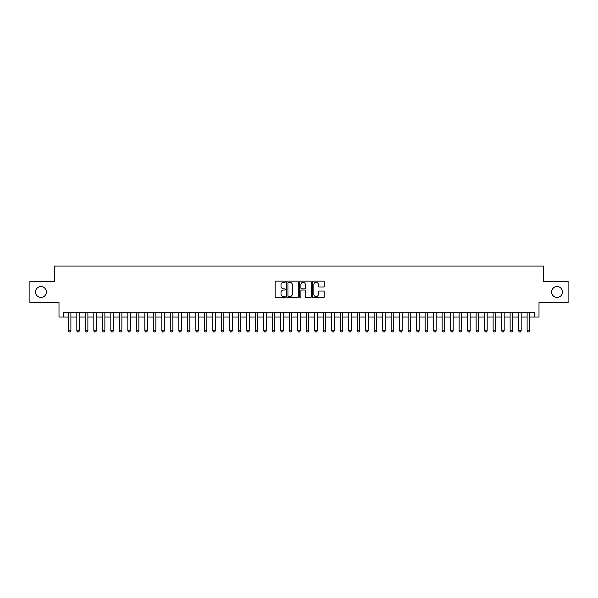 <?xml version="1.0" encoding="UTF-8"?>
<svg xmlns="http://www.w3.org/2000/svg" width="598" height="598" viewBox="0 0 598 598"><rect width="100%" height="100%" fill="white"/><g stroke="black" fill="none" stroke-linecap="round" stroke-linejoin="round"><path stroke-width="0.9" d="M285.41 281.688A0.583 0.583 0 0 0 284.82 281.105L275.962 281.105A0.837 0.837 0 0 0 275.132 281.935L275.132 296.944A0.837 0.837 0 0 0 275.962 297.782L284.82 297.782A0.583 0.583 0 0 0 285.41 297.199A0.583 0.583 0 0 0 284.82 296.615L283.676 296.615A2.669 2.669 0 0 1 281.008 293.947L281.008 292.691A2.669 2.669 0 0 1 283.676 290.023L284.82 290.023A0.583 0.583 0 0 0 285.41 289.439A0.583 0.583 0 0 0 284.82 288.856L283.676 288.856A2.669 2.669 0 0 1 281.008 286.188L281.008 284.94A2.669 2.669 0 0 1 283.676 282.271L284.82 282.271A0.583 0.583 0 0 0 285.41 281.688M551.618 291.988A5.434 5.434 0 0 0 557.052 297.43A5.434 5.434 0 0 0 562.494 291.988A5.434 5.434 0 0 0 557.052 286.554A5.434 5.434 0 0 0 551.618 291.988M35.506 291.988A5.434 5.434 0 0 0 40.948 297.43A5.434 5.434 0 0 0 46.382 291.988A5.434 5.434 0 0 0 40.948 286.554A5.434 5.434 0 0 0 35.506 291.988M323.369 286.98A0.837 0.837 0 0 0 324.206 286.15L324.206 281.935A0.837 0.837 0 0 0 323.369 281.105L313.531 281.105A0.837 0.837 0 0 0 312.694 281.935L312.694 296.944A0.837 0.837 0 0 0 313.531 297.782L323.369 297.782A0.837 0.837 0 0 0 324.206 296.944L324.206 291.861A0.837 0.837 0 0 0 323.369 291.024L319.16 291.024A0.837 0.837 0 0 0 318.323 291.861L318.323 294.38A2.228 2.228 0 0 1 316.095 296.615A2.228 2.228 0 0 1 313.868 294.38L313.868 284.499A2.228 2.228 0 0 1 316.095 282.271A2.228 2.228 0 0 1 318.323 284.499L318.323 286.15A0.837 0.837 0 0 0 319.16 286.98L323.369 286.98M63.246 317.052L63.246 312.806L534.754 312.806L534.754 317.052L539 317.052L539 302.61L568.1 302.61L568.1 281.374L543.672 281.374L543.672 266.08L54.328 266.08L54.328 281.374L29.9 281.374L29.9 302.61L59 302.61L59 317.052L68.344 317.052M298.267 281.935A0.837 0.837 0 0 0 297.438 281.105L287.593 281.105A0.837 0.837 0 0 0 286.763 281.935L286.763 296.944A0.837 0.837 0 0 0 287.593 297.782L297.438 297.782A0.837 0.837 0 0 0 298.267 296.944L298.267 281.935M300.562 281.105L310.407 281.105A0.837 0.837 0 0 1 311.237 281.935L311.237 296.944A0.837 0.837 0 0 1 310.407 297.782L306.191 297.782A0.837 0.837 0 0 1 305.361 296.944L305.361 290.86A0.837 0.837 0 0 0 304.524 290.023L301.728 290.023A0.837 0.837 0 0 0 300.899 290.86L300.899 297.199A0.583 0.583 0 0 1 300.316 297.782A0.583 0.583 0 0 1 299.733 297.199L299.733 281.935A0.837 0.837 0 0 1 300.562 281.105M70.893 317.052L76.836 317.052M79.385 317.052L85.335 317.052M87.884 317.052L93.826 317.052M96.375 317.052L102.325 317.052M104.874 317.052L110.824 317.052M113.373 317.052L119.316 317.052M121.865 317.052L127.815 317.052M130.364 317.052L136.307 317.052M138.856 317.052L144.806 317.052M147.355 317.052L153.297 317.052M155.846 317.052L161.796 317.052M164.345 317.052L170.288 317.052M172.837 317.052L178.787 317.052M181.336 317.052L187.279 317.052M189.828 317.052L195.778 317.052M198.327 317.052L204.277 317.052M206.826 317.052L212.768 317.052M215.317 317.052L221.267 317.052M223.816 317.052L229.759 317.052M232.308 317.052L238.258 317.052M240.807 317.052L246.75 317.052M249.299 317.052L255.249 317.052M257.798 317.052L263.74 317.052M266.289 317.052L272.24 317.052M274.788 317.052L280.731 317.052M283.28 317.052L289.23 317.052M291.779 317.052L297.729 317.052M300.271 317.052L306.221 317.052M308.77 317.052L314.72 317.052M317.269 317.052L323.212 317.052M325.761 317.052L331.711 317.052M334.26 317.052L340.202 317.052M342.751 317.052L348.701 317.052M351.25 317.052L357.193 317.052M359.742 317.052L365.692 317.052M368.241 317.052L374.184 317.052M376.733 317.052L382.683 317.052M385.232 317.052L391.174 317.052M393.723 317.052L399.673 317.052M402.222 317.052L408.172 317.052M410.721 317.052L416.664 317.052M419.213 317.052L425.163 317.052M427.712 317.052L433.655 317.052M436.204 317.052L442.154 317.052M444.703 317.052L450.645 317.052M453.194 317.052L459.144 317.052M461.693 317.052L467.636 317.052M470.185 317.052L476.135 317.052M478.684 317.052L484.627 317.052M487.176 317.052L493.126 317.052M495.675 317.052L501.625 317.052M504.174 317.052L510.116 317.052M512.665 317.052L518.615 317.052M521.164 317.052L527.107 317.052M529.656 317.052L534.754 317.052M288.513 282.271A0.583 0.583 0 0 0 287.93 282.854L287.93 296.032A0.583 0.583 0 0 0 288.513 296.615L289.724 296.615A2.669 2.669 0 0 0 292.392 293.947L292.392 284.94A2.669 2.669 0 0 0 289.724 282.271L288.513 282.271M305.361 284.543A2.228 2.228 0 0 0 303.126 282.316A2.228 2.228 0 0 0 300.899 284.543L300.899 288.027A0.837 0.837 0 0 0 301.728 288.856L304.524 288.856A0.837 0.837 0 0 0 305.361 288.027L305.361 284.543M70.893 312.806L70.893 330.814L70.258 331.92L68.979 331.92L68.344 330.814L68.344 312.806M68.344 330.814L70.893 330.814M79.385 312.806L79.385 330.814L78.749 331.92L77.478 331.92L76.836 330.814L76.836 312.806M76.836 330.814L79.385 330.814M87.884 312.806L87.884 330.814L87.248 331.92L85.97 331.92L85.335 330.814L85.335 312.806M85.335 330.814L87.884 330.814M96.375 312.806L96.375 330.814L95.74 331.92L94.469 331.92L93.826 330.814L93.826 312.806M93.826 330.814L96.375 330.814M104.874 312.806L104.874 330.814L104.239 331.92L102.961 331.92L102.325 330.814L102.325 312.806M102.325 330.814L104.874 330.814M113.373 312.806L113.373 330.814L112.73 331.92L111.46 331.92L110.824 330.814L110.824 312.806M110.824 330.814L113.373 330.814M121.865 312.806L121.865 330.814L121.23 331.92L119.951 331.92L119.316 330.814L119.316 312.806M119.316 330.814L121.865 330.814M130.364 312.806L130.364 330.814L129.721 331.92L128.45 331.92L127.815 330.814L127.815 312.806M127.815 330.814L130.364 330.814M138.856 312.806L138.856 330.814L138.22 331.92L136.942 331.92L136.307 330.814L136.307 312.806M136.307 330.814L138.856 330.814M147.355 312.806L147.355 330.814L146.712 331.92L145.441 331.92L144.806 330.814L144.806 312.806M144.806 330.814L147.355 330.814M155.846 312.806L155.846 330.814L155.211 331.92L153.94 331.92L153.297 330.814L153.297 312.806M153.297 330.814L155.846 330.814M164.345 312.806L164.345 330.814L163.71 331.92L162.432 331.92L161.796 330.814L161.796 312.806M161.796 330.814L164.345 330.814M172.837 312.806L172.837 330.814L172.202 331.92L170.931 331.92L170.288 330.814L170.288 312.806M170.288 330.814L172.837 330.814M181.336 312.806L181.336 330.814L180.701 331.92L179.422 331.92L178.787 330.814L178.787 312.806M178.787 330.814L181.336 330.814M189.828 312.806L189.828 330.814L189.192 331.92L187.922 331.92L187.279 330.814L187.279 312.806M187.279 330.814L189.828 330.814M198.327 312.806L198.327 330.814L197.691 331.92L196.413 331.92L195.778 330.814L195.778 312.806M195.778 330.814L198.327 330.814M206.826 312.806L206.826 330.814L206.183 331.92L204.912 331.92L204.277 330.814L204.277 312.806M204.277 330.814L206.826 330.814M215.317 312.806L215.317 330.814L214.682 331.92L213.404 331.92L212.768 330.814L212.768 312.806M212.768 330.814L215.317 330.814M223.816 312.806L223.816 330.814L223.174 331.92L221.903 331.92L221.267 330.814L221.267 312.806M221.267 330.814L223.816 330.814M232.308 312.806L232.308 330.814L231.673 331.92L230.394 331.92L229.759 330.814L229.759 312.806M229.759 330.814L232.308 330.814M240.807 312.806L240.807 330.814L240.164 331.92L238.894 331.92L238.258 330.814L238.258 312.806M238.258 330.814L240.807 330.814M249.299 312.806L249.299 330.814L248.663 331.92L247.393 331.92L246.75 330.814L246.75 312.806M246.75 330.814L249.299 330.814M257.798 312.806L257.798 330.814L257.162 331.92L255.884 331.92L255.249 330.814L255.249 312.806M255.249 330.814L257.798 330.814M266.289 312.806L266.289 330.814L265.654 331.92L264.383 331.92L263.74 330.814L263.74 312.806M263.74 330.814L266.289 330.814M274.788 312.806L274.788 330.814L274.153 331.92L272.875 331.92L272.24 330.814L272.24 312.806M272.24 330.814L274.788 330.814M283.28 312.806L283.28 330.814L282.645 331.92L281.374 331.92L280.731 330.814L280.731 312.806M280.731 330.814L283.28 330.814M291.779 312.806L291.779 330.814L291.144 331.92L289.866 331.92L289.23 330.814L289.23 312.806M289.23 330.814L291.779 330.814M300.271 312.806L300.271 330.814L299.635 331.92L298.365 331.92L297.729 330.814L297.729 312.806M297.729 330.814L300.271 330.814M308.77 312.806L308.77 330.814L308.134 331.92L306.856 331.92L306.221 330.814L306.221 312.806M306.221 330.814L308.77 330.814M317.269 312.806L317.269 330.814L316.626 331.92L315.355 331.92L314.72 330.814L314.72 312.806M314.72 330.814L317.269 330.814M325.761 312.806L325.761 330.814L325.125 331.92L323.847 331.92L323.212 330.814L323.212 312.806M323.212 330.814L325.761 330.814M334.26 312.806L334.26 330.814L333.617 331.92L332.346 331.92L331.711 330.814L331.711 312.806M331.711 330.814L334.26 330.814M342.751 312.806L342.751 330.814L342.116 331.92L340.838 331.92L340.202 330.814L340.202 312.806M340.202 330.814L342.751 330.814M351.25 312.806L351.25 330.814L350.607 331.92L349.337 331.92L348.701 330.814L348.701 312.806M348.701 330.814L351.25 330.814M359.742 312.806L359.742 330.814L359.106 331.92L357.836 331.92L357.193 330.814L357.193 312.806M357.193 330.814L359.742 330.814M368.241 312.806L368.241 330.814L367.606 331.92L366.327 331.92L365.692 330.814L365.692 312.806M365.692 330.814L368.241 330.814M376.733 312.806L376.733 330.814L376.097 331.92L374.826 331.92L374.184 330.814L374.184 312.806M374.184 330.814L376.733 330.814M385.232 312.806L385.232 330.814L384.596 331.92L383.318 331.92L382.683 330.814L382.683 312.806M382.683 330.814L385.232 330.814M393.723 312.806L393.723 330.814L393.088 331.92L391.817 331.92L391.174 330.814L391.174 312.806M391.174 330.814L393.723 330.814M402.222 312.806L402.222 330.814L401.587 331.92L400.309 331.92L399.673 330.814L399.673 312.806M399.673 330.814L402.222 330.814M410.721 312.806L410.721 330.814L410.079 331.92L408.808 331.92L408.172 330.814L408.172 312.806M408.172 330.814L410.721 330.814M419.213 312.806L419.213 330.814L418.578 331.92L417.299 331.92L416.664 330.814L416.664 312.806M416.664 330.814L419.213 330.814M427.712 312.806L427.712 330.814L427.069 331.92L425.798 331.92L425.163 330.814L425.163 312.806M425.163 330.814L427.712 330.814M436.204 312.806L436.204 330.814L435.568 331.92L434.29 331.92L433.655 330.814L433.655 312.806M433.655 330.814L436.204 330.814M444.703 312.806L444.703 330.814L444.06 331.92L442.789 331.92L442.154 330.814L442.154 312.806M442.154 330.814L444.703 330.814M453.194 312.806L453.194 330.814L452.559 331.92L451.288 331.92L450.645 330.814L450.645 312.806M450.645 330.814L453.194 330.814M461.693 312.806L461.693 330.814L461.058 331.92L459.78 331.92L459.144 330.814L459.144 312.806M459.144 330.814L461.693 330.814M470.185 312.806L470.185 330.814L469.55 331.92L468.279 331.92L467.636 330.814L467.636 312.806M467.636 330.814L470.185 330.814M478.684 312.806L478.684 330.814L478.049 331.92L476.77 331.92L476.135 330.814L476.135 312.806M476.135 330.814L478.684 330.814M487.176 312.806L487.176 330.814L486.54 331.92L485.27 331.92L484.627 330.814L484.627 312.806M484.627 330.814L487.176 330.814M495.675 312.806L495.675 330.814L495.039 331.92L493.761 331.92L493.126 330.814L493.126 312.806M493.126 330.814L495.675 330.814M504.174 312.806L504.174 330.814L503.531 331.92L502.26 331.92L501.625 330.814L501.625 312.806M501.625 330.814L504.174 330.814M512.665 312.806L512.665 330.814L512.03 331.92L510.752 331.92L510.116 330.814L510.116 312.806M510.116 330.814L512.665 330.814M521.164 312.806L521.164 330.814L520.522 331.92L519.251 331.92L518.615 330.814L518.615 312.806M518.615 330.814L521.164 330.814M529.656 312.806L529.656 330.814L529.021 331.92L527.742 331.92L527.107 330.814L527.107 312.806M527.107 330.814L529.656 330.814"/></g></svg>
